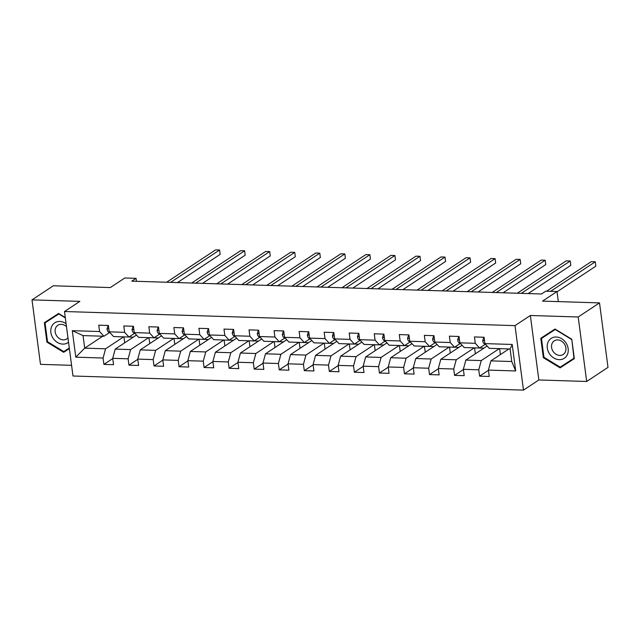<?xml version="1.0" encoding="UTF-8"?>
<svg xmlns="http://www.w3.org/2000/svg" width="640" height="640" viewBox="0 0 640 640"><rect width="100%" height="100%" fill="white"/><g stroke="black" fill="none" stroke-linecap="round" stroke-linejoin="round"><path stroke-width="0.96" d="M586.688 381.472L608 367.376L599.512 302.896L578.192 316.992L530.352 315.488L515 325.632L523.496 390.112L538.84 379.968L586.688 381.472L578.192 316.992M515 325.632L64.496 311.52L72.984 376L523.496 390.112M64.496 311.52L79.848 301.368L32 299.872L40.488 364.352L71.584 365.328M32 299.872L53.312 285.776L110.312 287.568L124.808 277.984L136.048 278.336L131.784 281.152L541.512 293.992L545.768 291.176L557.008 291.528L542.512 301.112L599.512 302.896M508.936 348.944L490.896 360.872L511.768 361.528L510.112 348.976L489.24 348.328L484.912 343.608L484.072 337.248L474.44 336.944L475.28 343.304L459.864 342.824L459.032 336.464L449.392 336.16L450.232 342.52L434.824 342.04L433.984 335.68L424.352 335.376L425.184 341.736L409.776 341.256L408.936 334.896L399.304 334.592L400.144 340.952L384.728 340.472L383.888 334.112L374.256 333.808L375.096 340.168L359.68 339.688L358.848 333.32L349.216 333.024L350.048 339.384L334.64 338.896L333.8 332.536L324.168 332.24L325 338.6L309.592 338.112L308.752 331.752L299.12 331.448L299.96 337.816L284.544 337.328L283.704 330.968L274.072 330.664L274.912 337.024L259.496 336.544L258.664 330.184L249.032 329.88L249.864 336.24L234.456 335.76L233.616 329.4L223.984 329.096L224.816 335.456L209.408 334.976L208.568 328.616L198.936 328.312L199.776 334.672L184.36 334.192L183.52 327.832L173.888 327.528L174.728 333.888L159.312 333.408L158.48 327.048L148.848 326.744L149.68 333.104L134.272 332.624L133.432 326.256L123.8 325.96L124.632 332.32L109.224 331.832L108.384 325.472L98.752 325.176L99.592 331.536L72.296 330.68L75.784 357.168L84.696 348.144L105.568 348.8L123.616 336.864M484.912 343.608L512.208 344.464L515.696 370.952L488.4 370.096L489.24 376.456L479.608 376.16L488.432 370.32M75.784 357.168L103.08 358.024L103.912 364.384L113.544 364.688L112.712 358.328L128.12 358.808L128.96 365.168L138.592 365.472L137.752 359.112L153.168 359.592L154.008 365.952L163.64 366.256L162.8 359.896L178.216 360.376L179.056 366.736L188.688 367.04L187.848 360.68L203.264 361.16L204.096 367.52L213.728 367.824L212.896 361.464L228.304 361.944L229.144 368.304L238.776 368.608L237.936 362.248L253.352 362.736L254.192 369.096L263.824 369.392L262.984 363.032L278.4 363.52L279.24 369.88L288.872 370.176L288.032 363.816L303.448 364.304L304.28 370.664L313.912 370.968L313.08 364.6L328.488 365.088L329.328 371.448L338.96 371.752L338.12 365.392L353.536 365.872L354.376 372.232L364.008 372.536L363.168 366.176L378.584 366.656L379.424 373.016L389.056 373.32L388.216 366.96L403.632 367.44L404.464 373.8L414.096 374.104L413.264 367.744L428.672 368.224L429.512 374.584L439.144 374.888L438.304 368.528L453.72 369.008L454.56 375.376L464.192 375.672L463.352 369.312L478.768 369.8L479.608 376.16M459.864 342.824L464.192 347.544L479.608 348.024L485.2 344.328M499.304 348.64L481.256 360.568L465.848 360.088L487.128 346.024M479.608 348.024L475.28 343.304M478.768 369.8L481.256 360.568M463.352 369.312L465.848 360.088M434.824 342.04L439.152 346.752L454.56 347.24L460.152 343.544M474.256 347.856L456.216 359.784L440.8 359.304L462.08 345.232M454.56 347.24L450.232 342.52M453.72 369.008L456.216 359.784M438.304 368.528L440.8 359.304M409.776 341.256L414.104 345.968L429.512 346.456L435.104 342.76M449.216 347.072L431.168 359L415.752 358.52L437.032 344.448M429.512 346.456L425.184 341.736M428.672 368.224L431.168 359M413.264 367.744L415.752 358.52M384.728 340.472L389.056 345.184L404.472 345.672L410.056 341.976M424.168 346.288L406.12 358.216L390.712 357.736L411.984 343.664M404.472 345.672L400.144 340.952M403.632 367.44L406.12 358.216M388.216 366.96L390.712 357.736M359.68 339.688L364.008 344.4L379.424 344.88L385.016 341.192M399.12 345.504L381.072 357.432L365.664 356.952L386.944 342.88M383.744 344.992L379.456 344.864L375.096 340.168M378.584 366.656L381.072 357.432M363.168 366.176L365.664 356.952M334.64 338.896L338.968 343.616L354.376 344.096L359.968 340.4M374.072 344.72L356.032 356.648L340.616 356.16L361.896 342.096M354.376 344.096L350.048 339.384M353.536 365.872L356.032 356.648M338.12 365.392L340.616 356.16M309.592 338.112L313.92 342.832L329.328 343.312L334.92 339.616M349.032 343.928L330.984 355.864L315.568 355.376L336.848 341.312M329.328 343.312L325 338.6M328.488 365.088L330.984 355.864M313.08 364.6L315.568 355.376M284.544 337.328L288.872 342.048L304.288 342.528L309.872 338.832M323.984 343.144L305.936 355.08L290.528 354.592L311.8 340.528M304.288 342.528L299.96 337.816M303.448 364.304L305.936 355.08M288.032 363.816L290.528 354.592M259.496 336.544L263.824 341.264L279.24 341.744L284.832 338.048M298.936 342.36L280.888 354.288L265.48 353.808L286.76 339.744M279.24 341.744L274.912 337.024M278.4 363.52L280.888 354.288M262.984 363.032L265.48 353.808M234.456 335.76L238.784 340.472L254.192 340.96L259.784 337.264M273.888 341.576L255.848 353.504L240.432 353.024L261.712 338.952M254.192 340.96L249.864 336.24M253.352 362.736L255.848 353.504M237.936 362.248L240.432 353.024M209.408 334.976L213.736 339.688L229.144 340.176L234.736 336.48M248.848 340.792L230.8 352.72L215.384 352.24L236.664 338.168M229.144 340.176L224.816 335.456M228.304 361.944L230.8 352.72M212.896 361.464L215.384 352.24M184.36 334.192L188.688 338.904L204.104 339.392L209.688 335.696M223.8 340.008L205.752 351.936L190.344 351.456L211.616 337.384M204.104 339.392L199.776 334.672M203.264 361.16L205.752 351.936M187.848 360.68L190.344 351.456M159.312 333.408L163.64 338.12L179.056 338.608L184.648 334.912M198.752 339.224L180.704 351.152L165.296 350.672L186.576 336.6M179.056 338.608L174.728 333.888M178.216 360.376L180.704 351.152M162.8 359.896L165.296 350.672M134.272 332.624L138.6 337.336L154.008 337.816L159.6 334.12M173.704 338.44L155.664 350.368L140.248 349.88L161.528 335.816M154.008 337.816L149.68 333.104M153.168 359.592L155.664 350.368M137.752 359.112L140.248 349.88M109.224 331.832L113.552 336.552L128.96 337.032L134.552 333.336M148.664 337.648L130.616 349.584L115.2 349.096L136.48 335.032M128.96 337.032L124.632 332.32M128.12 358.808L130.616 349.584M112.712 358.328L115.2 349.096M72.296 330.68L83.048 335.592L103.92 336.248L109.504 332.552M102.744 336.216L84.696 348.144L83.048 335.592M103.92 336.248L99.592 331.536M103.08 358.024L105.568 348.8M558.336 301.608L557.008 291.528M136.432 281.296L136.048 278.336M515.696 370.952L511.768 361.528M510.112 348.976L512.208 344.464M488.4 370.096L490.896 360.872M103.912 364.384L112.736 358.552M124.712 342.816L123.928 336.88M129 337.008L133.28 337.144M154.048 337.792L158.328 337.928M149.752 343.6L148.976 337.664M128.96 365.168L137.784 359.336M179.088 338.584L183.376 338.712M174.8 344.384L174.016 338.448M154.008 365.952L162.832 360.12M204.136 339.368L208.424 339.504M199.848 345.168L199.064 339.232M179.056 366.736L187.88 360.904M229.184 340.152L233.464 340.288M224.896 345.952L224.112 340.016M204.096 367.52L212.92 361.688M254.232 340.936L258.512 341.072M249.936 346.736L249.16 340.8M229.144 368.304L237.968 362.472M279.272 341.72L283.56 341.856M274.984 347.52L274.2 341.584M254.192 369.096L263.016 363.256M304.32 342.504L308.608 342.64M300.032 348.312L299.248 342.368M279.24 369.88L288.064 364.04M329.368 343.288L333.648 343.424M325.08 349.096L324.296 343.152M304.28 370.664L313.104 364.832M354.416 344.072L358.696 344.208M350.12 349.88L349.344 343.944M329.328 371.448L338.152 365.616M375.168 350.664L374.384 344.728M354.376 372.232L363.2 366.4M404.504 345.648L408.792 345.776M400.216 351.448L399.432 345.512M379.424 373.016L388.248 367.184M429.552 346.432L433.832 346.568M425.264 352.232L424.48 346.296M404.464 373.8L413.288 367.968M454.6 347.216L458.88 347.352M450.304 353.016L449.528 347.08M429.512 374.584L438.336 368.752M479.64 348L483.928 348.136M475.352 353.8L474.568 347.864M454.56 375.376L463.384 369.536M500.4 354.592L499.616 348.648M65.288 317.552L58.576 313.472L44.36 322.696L46.912 342.112L63.688 352.312L69.384 348.616M530.352 315.488L538.84 379.968M571.768 339.224L555 329.032L540.784 338.256L543.336 357.672L560.112 367.864L574.328 358.64L571.768 339.224L573.976 358.216L560.2 367.152L543.952 357.272L543.336 357.672M66.776 349.648L67.264 349.944L69.376 348.576M47.944 320.368L48.016 320.936M67.264 349.944L63.688 352.312M69.304 348.008L63.776 351.592L47.528 341.712L46.912 342.112M544.368 335.928L544.448 336.496M563.2 365.2L563.688 365.496L574.32 358.6M563.688 365.496L560.112 367.864M108.152 325.464L107.008 328.888A4.856 2.336 91.8 0 0 108.528 331.984L110.304 333.016M177.48 282.584L220.16 254.368L219.592 250.008L170.64 282.368M220.16 254.368L219.592 250.008L215.576 249.888L166.624 282.248M66.104 323.712A11.912 9.888 -123.5 0 0 51.52 326.832A11.912 9.888 -123.5 0 0 55.368 340.928A11.912 9.888 -123.5 0 0 68.536 342.216M66.488 326.64A8.152 6.768 -123.5 0 0 57.816 325.312A8.152 6.768 -123.5 0 0 55.608 328.04A8.152 6.768 -123.5 0 0 58 337.456A8.152 6.768 -123.5 0 0 66.808 338.912A8.152 6.768 -123.5 0 0 67.968 337.888M47.528 341.712L45.048 322.896L59.056 313.768M45.048 322.896L58.824 313.96L65.344 317.928M556.232 337.008A11.912 9.888 -123.5 0 0 547.288 348.008A11.912 9.888 -123.5 0 0 559.216 359.664A11.912 9.888 -123.5 0 0 568.16 348.664A11.912 9.888 -123.5 0 0 556.232 337.008M557.712 339.912A8.152 6.768 -123.5 0 0 554.24 340.864A8.152 6.768 -123.5 0 0 552.104 349.488A8.152 6.768 -123.5 0 0 559.752 355.424A8.152 6.768 -123.5 0 0 563.232 354.472A8.152 6.768 -123.5 0 0 565.36 345.848A8.152 6.768 -123.5 0 0 557.712 339.912M543.952 357.272L541.472 338.456L555.488 329.328M541.472 338.456L555.248 329.52L571.496 339.4M133.2 326.248L132.056 329.672A4.856 2.336 91.8 0 0 133.576 332.776L135.352 333.8M202.528 283.368L245.208 255.152L244.632 250.792L195.688 283.152M245.208 255.152L244.632 250.792L240.624 250.672L191.672 283.032M158.248 327.04L157.104 330.456A4.856 2.336 91.8 0 0 158.616 333.56L160.4 334.584M227.576 284.152L270.256 255.936L269.68 251.584L220.736 283.944M270.256 255.936L269.68 251.584L265.664 251.456L216.72 283.816M183.288 327.824L182.152 331.24A4.856 2.336 91.8 0 0 183.664 334.344L185.44 335.368M252.616 284.936L295.304 256.72L294.728 252.368L245.776 284.728M295.304 256.72L294.728 252.368L290.712 252.24L241.768 284.6M208.336 328.608L207.192 332.024A4.856 2.336 91.8 0 0 208.712 335.128L210.488 336.152M277.664 285.728L320.344 257.504L319.776 253.152L270.824 285.512M320.344 257.504L319.776 253.152L315.76 253.024L266.808 285.384M233.384 329.392L232.24 332.816A4.856 2.336 91.8 0 0 233.76 335.912L235.536 336.936M302.712 286.512L345.392 258.288L344.816 253.936L295.872 286.296M345.392 258.288L344.816 253.936L340.808 253.808L291.856 286.168M258.432 330.176L257.288 333.6A4.856 2.336 91.8 0 0 258.8 336.696L260.584 337.728M327.76 287.296L370.44 259.08L369.864 254.72L320.92 287.08M370.44 259.08L369.864 254.72L365.848 254.592L316.904 286.952M283.472 330.96L282.336 334.384A4.856 2.336 91.8 0 0 283.848 337.48L285.624 338.512M352.8 288.08L395.488 259.864L394.912 255.504L345.96 287.864M395.488 259.864L394.912 255.504L390.896 255.376L341.952 287.736M308.52 331.744L307.376 335.168A4.856 2.336 91.8 0 0 308.896 338.264L310.672 339.296M377.848 288.864L420.528 260.648L419.96 256.288L371.008 288.648M420.528 260.648L419.96 256.288L415.944 256.168L366.992 288.528M333.568 332.528L332.424 335.952A4.856 2.336 91.8 0 0 333.944 339.056L335.72 340.08M402.896 289.648L445.576 261.432L445 257.072L396.056 289.432M445.576 261.432L445 257.072L440.992 256.952L392.04 289.312M358.616 333.32L357.472 336.736A4.856 2.336 91.8 0 0 358.984 339.84L360.768 340.864M427.944 290.432L470.624 262.216L470.048 257.856L421.104 290.224M470.624 262.216L470.048 257.856L466.032 257.736L417.088 290.096M383.656 334.104L382.52 337.52A4.856 2.336 91.8 0 0 384.032 340.624L385.808 341.648M452.984 291.216L495.672 263L495.096 258.648L446.144 291.008M495.672 263L495.096 258.648L491.08 258.52L442.136 290.88M408.704 334.888L407.56 338.304A4.856 2.336 91.8 0 0 409.08 341.408L410.856 342.432M478.032 292.008L520.712 263.784L520.144 259.432L471.192 291.792M520.712 263.784L520.144 259.432L516.128 259.304L467.176 291.664M433.752 335.672L432.608 339.088A4.856 2.336 91.8 0 0 434.128 342.192L435.904 343.216M503.08 292.792L545.76 264.568L545.184 260.216L496.24 292.576M545.76 264.568L545.184 260.216L541.176 260.088L492.224 292.448M458.8 336.456L457.656 339.88A4.856 2.336 91.8 0 0 459.168 342.976L460.952 344.008M528.128 293.576L570.808 265.36L570.232 261L521.288 293.36M570.808 265.36L570.232 261L566.216 260.872L517.272 293.232M483.84 337.24L482.704 340.664A4.856 2.336 91.8 0 0 484.216 343.76L485.992 344.792M557.048 291.8L595.856 266.144L595.28 261.784L550.592 291.328M595.856 266.144L595.28 261.784L591.264 261.656L546.584 291.2M108.832 328.856L107.04 328.8M109.384 332.016L108.528 331.984M133.88 329.64L132.088 329.584M134.432 332.8L133.576 332.776M158.92 330.432L157.128 330.368M159.48 333.584L158.616 333.56M183.968 331.216L182.176 331.16M184.528 334.368L183.664 334.344M209.016 332L207.224 331.944M209.568 335.152L208.712 335.128M234.064 332.784L232.272 332.728M234.616 335.936L233.76 335.912M259.104 333.568L257.312 333.512M259.664 336.728L258.8 336.696M284.152 334.352L282.36 334.296M284.712 337.512L283.848 337.48M309.2 335.136L307.408 335.08M309.752 338.296L308.896 338.264M334.248 335.92L332.456 335.864M334.8 339.08L333.944 339.056M359.288 336.704L357.496 336.648M359.848 339.864L358.984 339.84M384.336 337.496L382.544 337.44M384.896 340.648L384.032 340.624M409.384 338.28L407.592 338.224M409.936 341.432L409.08 341.408M434.432 339.064L432.64 339.008M434.984 342.216L434.128 342.192M459.472 339.848L457.68 339.792M460.032 343L459.168 342.976M484.52 340.632L482.728 340.576M485.08 343.792L484.216 343.76"/></g></svg>
